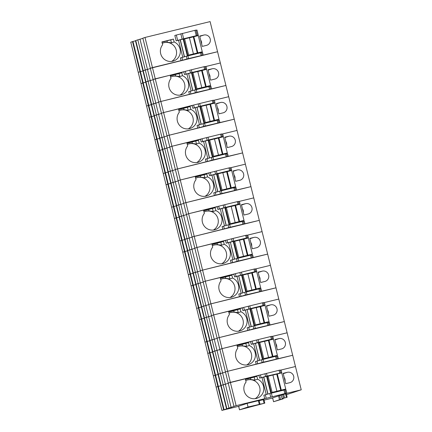 <?xml version="1.0" encoding="UTF-8"?>
<svg xmlns="http://www.w3.org/2000/svg" width="432" height="432" viewBox="0 0 432 432"><rect width="100%" height="100%" fill="white"/><g stroke="black" fill="none" stroke-linecap="round" stroke-linejoin="round"><path stroke-width="0.65" d="M135.805 40.711L132.527 41.607L139.984 71.734L142.933 70.951L140.427 71.626L148.77 105.354L151.281 104.679L148.77 105.354L151.551 116.597L157.118 139.082L159.629 138.402L157.118 139.082L165.467 172.811L167.972 172.13L165.467 172.811L173.81 206.534L176.321 205.859L173.81 206.534L182.158 240.262L184.669 239.587L182.158 240.262L190.507 273.991L193.012 273.31L190.507 273.991L198.85 307.719L201.361 307.039L198.85 307.719L207.198 341.442L209.709 340.767L207.198 341.442L215.546 375.17L218.052 374.495L215.546 375.17L224.089 409.709L221.891 410.4L238.631 406.323M132.97 41.499L140.427 71.626L138.224 72.322L139.984 71.734L142.765 82.976L141.005 83.56L146.572 106.045L148.77 105.354L146.572 106.045L154.915 139.774L157.118 139.082L154.915 139.774L163.264 173.502L165.467 172.811L163.264 173.502L171.612 207.23L173.81 206.534L171.612 207.23L179.955 240.953L182.158 240.262L179.955 240.953L188.303 274.682L190.507 273.991L188.303 274.682L196.652 308.41L198.85 307.719L196.652 308.41L204.995 342.139L207.198 341.442L204.995 342.139L213.343 375.862L215.546 375.17L213.343 375.862L221.891 410.4M187.045 58.941L182.569 60.232L181.904 57.532L186.376 56.241L187.045 58.941L217.566 51.732L301.234 389.81L285.822 393.541L285.017 389.821L269.843 393.514L263.855 395.194L264.719 398.704L236.126 405.664L224.089 409.709M191.344 69.795L203.931 66.728L204.601 69.428L192.013 72.49L191.344 69.795L153.09 79.542L155.245 78.829L152.458 67.586L150.304 68.299L217.566 51.732L210.109 21.6L145.006 37.454L152.458 67.586L182.569 60.232M150.352 68.483L147.474 69.439L150.352 68.483M142.895 38.351L137.819 39.847L145.276 69.973L147.474 69.439L155.822 103.167L158.695 102.211L155.822 103.167L164.171 136.895L167.044 135.934L164.171 136.895L172.514 170.618L175.392 169.663L172.514 170.618L180.862 204.347L183.735 203.391L180.862 204.347L189.211 238.075L192.083 237.119L189.211 238.075L197.554 271.804L200.432 270.848L197.554 271.804L205.902 305.527L208.775 304.571L205.902 305.527L214.25 339.255L217.123 338.299L214.25 339.255L222.593 372.983L225.472 372.028L222.593 372.983L231.142 407.516M137.819 39.847L135.761 40.532L221.119 385.447L223.177 384.761L220.396 373.518L222.593 372.983L218.333 374.204L220.396 373.518L214.834 351.032L219.904 349.542L212.771 351.718L214.834 351.032L212.047 339.79L214.25 339.255L209.99 340.475L212.047 339.79L206.485 317.304L211.561 315.814L204.422 317.99L206.485 317.304L203.704 306.067L205.902 305.527L201.641 306.747L203.704 306.067L198.137 283.581L203.213 282.085L196.079 284.267L198.137 283.581L195.356 272.338L197.554 271.804L193.293 273.024L195.356 272.338L189.794 249.853L194.864 248.362L187.731 250.538L189.794 249.853L187.007 238.61L189.211 238.075L184.95 239.296L187.007 238.61L181.445 216.124L186.521 214.634L179.383 216.81L181.445 216.124L178.664 204.881L180.862 204.347L176.602 205.567L178.664 204.881L173.097 182.396L178.173 180.905L171.04 183.082L173.097 182.396L170.316 171.153L172.514 170.618L168.253 171.839L170.316 171.153L164.754 148.673L169.825 147.177L162.691 149.359L164.754 148.673L161.968 137.43L164.171 136.895L159.91 138.116L161.968 137.43L156.406 114.944L161.482 113.454L154.343 115.63L156.406 114.944L153.625 103.702L155.822 103.167L151.562 104.387L153.625 103.702L148.057 81.216L153.133 79.726L146 81.902L148.057 81.216L145.276 69.973L143.213 70.659L147.474 69.439L140.022 39.307M143.262 70.843L142.933 70.951L143.262 70.843M132.527 41.607L130.766 42.19L141.005 83.56L145.714 82.193L142.765 82.976L151.114 116.705L149.353 117.288L154.062 115.916L151.114 116.705L159.462 150.433L157.702 151.016L162.41 149.645L159.462 150.433L167.805 184.156L166.045 184.745L170.753 183.373L167.805 184.156L176.153 217.885L174.393 218.468L179.102 217.102L176.153 217.885L184.502 251.613L182.741 252.196L187.45 250.825L184.502 251.613L192.845 285.341L191.084 285.925L195.793 284.553L192.845 285.341L201.193 319.064L199.433 319.653L204.142 318.281L201.193 319.064L209.542 352.793L207.781 353.381L212.49 352.01L209.542 352.793L223.652 409.817M145.006 37.454L142.852 38.173L158.652 102.028L190.917 93.96L190.247 91.26L188.735 91.649L189.4 94.349M135.475 40.819L151.281 104.679L151.605 104.566L151.281 104.679L159.629 138.402L159.953 138.294L159.629 138.402L167.972 172.13L168.302 172.022L167.972 172.13L176.321 205.859L176.645 205.751L176.321 205.859L184.669 239.587L184.993 239.474L184.669 239.587L193.012 273.31L193.342 273.202L193.012 273.31L201.361 307.039L201.685 306.931L201.361 307.039L209.709 340.767L210.033 340.659L209.709 340.767L218.052 374.495L218.381 374.382L218.052 374.495L226.6 409.028M195.966 36.153L198.326 35.435L197.262 35.678L195.988 30.062L174.82 35.44L176.159 40.835L183.157 39.091L187.337 55.993M173.443 39.112L174.15 41.958A10.195 9.958 71.6 0 1 172.8 61.204A10.195 9.958 71.6 0 1 162.626 44.761L161.919 41.92L173.443 39.112L161.989 42.201M202.257 46.397L199.697 36.056L203.872 35.041A5.33 5.206 71.6 0 1 210.157 38.772A5.33 5.206 71.6 0 1 206.431 45.382L202.257 46.397M181.904 57.532L180.387 57.926L181.057 60.62M186.376 56.241L201.55 52.547L202.219 55.247L201.55 52.547M203.224 55.22L202.559 52.526L201.598 52.747M183.184 39.209L195.075 36.369M195.934 36.018L195.037 36.229M194.918 30.305L196.252 35.699L197.321 35.456L195.988 30.062M196.252 35.699L183.665 38.767L182.331 33.367M180.814 33.755L182.147 39.155L183.665 38.767M182.147 39.155L176.159 40.835M198.326 35.435L196.992 30.04L196.036 30.262M171.634 61.409A10.195 9.958 71.6 0 0 163.593 42.817M170.759 40.003L171.461 42.849L167.341 42.26A10.195 9.958 71.6 0 0 162.286 43.394M171.461 42.849L174.15 41.958M201.62 43.843A5.33 5.206 71.6 0 0 200.691 40.079M196.506 53.465L196.576 53.741M180.295 39.787L184.502 56.786M199.098 52.634L199.211 53.098M190.247 91.26L194.724 89.969L195.394 92.669L225.914 85.455L158.652 102.028L167 135.756L199.265 127.688L198.596 124.988L197.078 125.377L197.748 128.077M195.394 92.669L190.917 93.96M194.724 89.969L209.898 86.276L210.568 88.97L209.898 86.276M211.572 88.949L210.902 86.249L209.947 86.476M200.799 70.816L199.417 71.167M204.854 87.194L204.919 87.464M199.384 71.021L191.533 72.932M192.704 90.553L188.644 73.516L191.5 72.819L195.685 89.716M188.644 73.516L192.85 90.509M188.503 73.564L184.502 74.563L183.838 71.863L155.245 78.829L163.588 112.552L198.175 103.912L198.839 106.607L200.356 106.218L199.692 103.523L198.175 103.912M181.791 72.841L170.267 75.643L170.969 78.489A10.195 9.958 71.6 0 0 181.915 94.705A10.195 9.958 71.6 0 0 182.498 75.681L181.791 72.841L170.338 75.924M204.309 69.881L206.674 69.163L205.605 69.401L205 66.49L203.931 66.728M206.674 69.163L206.01 66.463L220.347 62.969L204.941 66.706M214.78 79.11L210.6 80.125L208.04 69.784L212.22 68.764A5.33 5.206 71.6 0 1 218.506 72.5A5.33 5.206 71.6 0 1 214.78 79.11M204.277 69.746L203.386 69.957M200.74 70.573L203.423 70.097M207.446 86.362L207.56 86.821M204.601 69.428L205.67 69.185L205 66.485M189.826 70.184L190.496 72.884L192.013 72.49M190.496 72.884L184.502 74.563M146.043 82.085L145.714 82.193L146.043 82.085M179.982 95.137A10.195 9.958 71.6 0 0 171.941 76.545M179.102 73.732L179.809 76.577L175.689 75.989A10.195 9.958 71.6 0 0 170.629 77.123M179.809 76.577L182.498 75.681M209.968 77.566A5.33 5.206 71.6 0 0 209.034 73.807M198.596 124.988L203.072 123.698L203.737 126.392L234.257 119.183L167 135.756L175.343 169.484L207.608 161.411L206.944 158.717L205.427 159.106L206.096 161.8M203.737 126.392L199.265 127.688M203.072 123.698L218.246 119.999L218.911 122.699L218.246 119.999M219.92 122.677L219.251 119.977L218.295 120.199M209.147 104.539L207.765 104.89M213.203 120.922L213.268 121.192M207.727 104.749L199.876 106.661M201.053 124.281L196.987 107.244L199.849 106.547L204.028 123.444M196.987 107.244L201.193 124.238M196.846 107.293L192.85 108.292L192.181 105.592L163.588 112.552L171.936 146.281L206.518 137.635L207.187 140.335L208.705 139.946L208.035 137.246L206.518 137.635M190.139 106.564L178.61 109.372L179.318 112.217A10.195 9.958 71.6 0 0 190.264 128.434A10.195 9.958 71.6 0 0 190.841 109.409L190.139 106.564L178.681 109.652M212.657 103.61L215.023 102.892L213.953 103.129L213.349 100.213L212.279 100.456L212.949 103.151L214.013 102.913L213.349 100.213M215.023 102.892L214.353 100.192L228.695 96.698L213.284 100.429M223.128 112.838L218.948 113.854L216.389 103.513L220.568 102.492A5.33 5.206 71.6 0 1 226.849 106.223A5.33 5.206 71.6 0 1 223.128 112.838M212.625 103.475L211.734 103.68M209.088 104.296L211.766 103.826M215.795 120.091L215.908 120.55M212.949 103.151L200.356 106.218M198.839 106.607L192.85 108.292M154.391 115.808L154.062 115.916L154.391 115.808M163.588 112.552L161.433 113.27L163.588 112.552M199.692 103.523L212.279 100.456M188.325 128.866A10.195 9.958 71.6 0 0 180.284 110.268M187.45 107.46L188.152 110.306L184.032 109.717A10.195 9.958 71.6 0 0 178.978 110.851M188.152 110.306L190.841 109.409M218.317 111.294A5.33 5.206 71.6 0 0 217.382 107.53M206.944 158.717L211.415 157.426L212.085 160.121L242.606 152.912L175.343 169.484L183.692 203.207L215.957 195.14L215.287 192.445L213.775 192.834L214.439 195.529M212.085 160.121L207.608 161.411M211.415 157.426L226.589 153.727L227.259 156.427L226.589 153.727M228.263 156.406L227.599 153.706L226.638 153.927M217.496 138.267L216.108 138.618M221.546 154.645L221.616 154.921M216.076 138.478L208.224 140.389M209.401 158.004L205.335 140.972L208.197 140.276L212.377 157.172M205.335 140.972L209.542 157.966M205.195 141.016L201.199 142.015L200.529 139.32L171.936 146.281L180.284 180.009L214.866 171.364L215.536 174.064L217.053 173.675L216.383 170.975L214.866 171.364M198.488 140.292L186.959 143.1L187.666 145.946A10.195 9.958 71.6 0 0 198.612 162.162A10.195 9.958 71.6 0 0 199.19 143.138L198.488 140.292L187.029 143.381M221.006 137.338L223.366 136.615L222.302 136.858L221.692 133.942L220.628 134.185L221.292 136.879L222.361 136.642L221.692 133.942M223.366 136.615L222.701 133.92L237.044 130.426L221.632 134.158M231.471 146.561L227.297 147.582L224.737 137.236L228.911 136.22A5.33 5.206 71.6 0 1 235.197 139.952A5.33 5.206 71.6 0 1 231.471 146.561M220.973 137.203L220.077 137.408M217.431 138.024L220.115 137.554M224.138 153.819L224.251 154.278M221.292 136.879L208.705 139.946M207.187 140.335L201.199 142.015M162.734 149.537L162.41 149.645L162.734 149.537M171.936 146.281L169.781 146.999L171.936 146.281M208.035 137.246L220.628 134.185M196.673 162.594A10.195 9.958 71.6 0 0 188.633 143.996M195.799 141.188L196.501 144.029L192.38 143.44A10.195 9.958 71.6 0 0 187.326 144.574M196.501 144.029L199.19 143.138M226.66 145.022A5.33 5.206 71.6 0 0 225.731 141.259M215.287 192.445L219.764 191.149L220.433 193.849L250.954 186.64L183.692 203.207L192.04 236.936L224.305 228.868L223.636 226.168L222.118 226.557L222.788 229.257M220.433 193.849L215.957 195.14M219.764 191.149L234.938 187.456L235.607 190.156L234.938 187.456M236.612 190.129L235.942 187.434L234.986 187.655M225.839 171.995L224.456 172.346M229.894 188.374L229.959 188.649M224.424 172.206L216.572 174.118M217.744 191.732L213.683 174.695L216.54 174.004L220.725 190.901M213.683 174.695L217.89 191.695M213.543 174.744L209.542 175.743L208.877 173.043L180.284 180.009L188.627 213.737L223.214 205.092L223.879 207.792L225.396 207.403L224.732 204.703L223.214 205.092M206.831 174.02L195.307 176.828L196.009 179.669A10.195 9.958 71.6 0 0 206.955 195.89A10.195 9.958 71.6 0 0 207.538 176.866L206.831 174.02L195.377 177.109M229.349 171.061L231.714 170.343L230.645 170.586L230.04 167.67L228.971 167.908L229.64 170.608L230.71 170.365L230.04 167.67M231.714 170.343L231.05 167.648L245.387 164.155L229.981 167.886M239.819 180.29L235.64 181.31L233.08 170.964L237.26 169.949A5.33 5.206 71.6 0 1 243.545 173.68A5.33 5.206 71.6 0 1 239.819 180.29M229.316 170.926L228.425 171.137M225.779 171.752L228.463 171.277M232.486 187.542L232.6 188.006M229.64 170.608L217.053 173.675M215.536 174.064L209.542 175.743M171.083 183.265L170.753 183.373L171.083 183.265M180.284 180.009L178.13 180.727L180.284 180.009M216.383 170.975L228.971 167.908M205.022 196.317A10.195 9.958 71.6 0 0 196.981 177.725M204.142 174.911L204.849 177.757L200.729 177.169A10.195 9.958 71.6 0 0 195.669 178.303M204.849 177.757L207.538 176.866M235.008 178.751A5.33 5.206 71.6 0 0 234.074 174.987M223.636 226.168L228.112 224.878L228.776 227.578L259.297 220.363L192.04 236.936L200.383 270.664L232.648 262.597L231.984 259.897L230.467 260.285L231.136 262.985M228.776 227.578L224.305 228.868M228.112 224.878L243.286 221.184L243.95 223.879L243.286 221.184M244.96 223.857L244.291 221.157L243.335 221.384M234.187 205.724L232.805 206.075M238.243 222.102L238.307 222.372M232.767 205.929L224.915 207.841M226.093 225.461L222.026 208.424L224.888 207.727L229.068 224.624M222.026 208.424L226.233 225.418M221.886 208.472L217.89 209.471L217.22 206.771L188.627 213.737L196.976 247.466L231.557 238.82L232.227 241.515L233.744 241.126L233.075 238.432L231.557 238.82M215.179 207.749L203.65 210.551L204.358 213.397A10.195 9.958 71.6 0 0 215.303 229.613A10.195 9.958 71.6 0 0 215.881 210.589L215.179 207.749L203.72 210.832M237.697 204.79L240.062 204.071L238.993 204.309L238.388 201.398L237.319 201.636L237.989 204.336L239.053 204.093L238.388 201.398M240.062 204.071L239.393 201.371L253.735 197.878L238.324 201.614M248.168 214.018L243.988 215.033L241.429 204.692L245.608 203.672A5.33 5.206 71.6 0 1 251.888 207.409A5.33 5.206 71.6 0 1 248.168 214.018M237.665 204.655L236.774 204.865M234.128 205.481L236.806 205.006M240.835 221.27L240.948 221.729M237.989 204.336L225.396 207.403M223.879 207.792L217.89 209.471M179.431 216.994L179.102 217.102L179.431 216.994M188.627 213.737L186.473 214.45L188.627 213.737M224.732 204.703L237.319 201.636M213.365 230.045A10.195 9.958 71.6 0 0 205.324 211.453M212.49 208.64L213.192 211.486L209.072 210.897A10.195 9.958 71.6 0 0 204.017 212.031M213.192 211.486L215.881 210.589M243.356 212.474A5.33 5.206 71.6 0 0 242.422 208.715M231.984 259.897L236.455 258.606L237.125 261.306L267.646 254.092L200.383 270.664L208.732 304.393L240.997 296.32L240.327 293.625L238.815 294.014L239.479 296.714M237.125 261.306L232.648 262.597M236.455 258.606L251.629 254.907L252.299 257.607L251.629 254.907M253.303 257.585L252.639 254.885L251.678 255.107M242.536 239.447L241.148 239.798M246.586 255.83L246.656 256.1M241.115 239.657L233.264 241.569M234.441 259.189L230.375 242.152L233.237 241.456L237.416 258.352M230.375 242.152L234.581 259.146M230.234 242.201L226.238 243.2L225.569 240.5L196.976 247.466L205.324 281.189L239.906 272.543L240.575 275.243L242.093 274.855L241.423 272.155L239.906 272.543M223.528 241.472L211.999 244.28L212.706 247.126A10.195 9.958 71.6 0 0 223.652 263.342A10.195 9.958 71.6 0 0 224.23 244.318L223.528 241.472L212.069 244.561M246.046 238.518L248.405 237.8L247.342 238.037L246.731 235.121L245.668 235.364L246.332 238.059L247.401 237.821L246.731 235.121M248.405 237.8L247.741 235.1L262.084 231.606L246.672 235.343M256.511 247.747L252.337 248.762L249.777 238.421L253.951 237.4A5.33 5.206 71.6 0 1 260.237 241.132A5.33 5.206 71.6 0 1 256.511 247.747M246.013 238.383L245.117 238.588M242.471 239.204L245.155 238.734M249.178 254.999L249.291 255.458M246.332 238.059L233.744 241.126M232.227 241.515L226.238 243.2M187.774 250.717L187.45 250.825L187.774 250.717M196.976 247.466L194.821 248.179L196.976 247.466M233.075 238.432L245.668 235.364M221.713 263.774A10.195 9.958 71.6 0 0 213.673 245.182M220.838 242.368L221.54 245.214L217.42 244.625A10.195 9.958 71.6 0 0 212.366 245.759M221.54 245.214L224.23 244.318M251.699 246.202A5.33 5.206 71.6 0 0 250.771 242.438M240.327 293.625L244.804 292.334L245.473 295.029L275.994 287.82L208.732 304.393L217.08 338.121L249.345 330.048L248.675 327.353L247.158 327.742L247.828 330.437M245.473 295.029L240.997 296.32M244.804 292.334L259.978 288.635L260.647 291.335L259.978 288.635M261.652 291.314L260.982 288.614L260.026 288.835M250.879 273.175L249.496 273.526M254.934 289.553L254.999 289.829M249.464 273.386L241.612 275.297M242.784 292.912L238.723 275.881L241.58 275.184L245.765 292.081M238.723 275.881L242.93 292.874M238.583 275.924L234.581 276.923L233.917 274.228L205.324 281.189L213.667 314.917L248.254 306.272L248.918 308.972L250.436 308.583L249.772 305.883L248.254 306.272M231.871 275.2L220.347 278.008L221.049 280.854A10.195 9.958 71.6 0 0 231.995 297.07A10.195 9.958 71.6 0 0 232.578 278.046L231.871 275.2L220.417 278.289M254.389 272.246L256.754 271.523L255.685 271.766L255.08 268.85L254.011 269.093L254.68 271.787L255.749 271.55L255.08 268.85M256.754 271.523L256.09 268.828L270.427 265.334L255.02 269.066M264.859 281.47L260.68 282.49L258.12 272.144L262.3 271.129A5.33 5.206 71.6 0 1 268.585 274.86A5.33 5.206 71.6 0 1 264.859 281.47M254.356 272.111L253.465 272.317M250.819 272.932L253.503 272.462M257.526 288.727L257.639 289.186M254.68 271.787L242.093 274.855M240.575 275.243L234.581 276.923M196.123 284.445L195.793 284.553L196.123 284.445M205.324 281.189L203.17 281.907L205.324 281.189M241.423 272.155L254.011 269.093M230.062 297.502A10.195 9.958 71.6 0 0 222.021 278.905M229.181 276.097L229.889 278.937L225.769 278.348A10.195 9.958 71.6 0 0 220.709 279.482M229.889 278.937L232.578 278.046M260.048 279.931A5.33 5.206 71.6 0 0 259.114 276.167M248.675 327.353L253.152 326.057L253.816 328.757L284.337 321.548L217.08 338.121L225.423 371.844L257.688 363.776L257.024 361.076L255.506 361.465L256.176 364.165M253.816 328.757L249.345 330.048M253.152 326.057L268.326 322.364L268.99 325.064L268.326 322.364M270 325.037L269.33 322.342L268.375 322.564M259.227 306.904L257.845 307.255M263.282 323.282L263.347 323.557M257.807 307.114L249.955 309.026M251.132 326.641L247.066 309.609L249.928 308.912L254.108 325.809M247.066 309.609L251.273 326.603M246.926 309.652L242.93 310.651L242.26 307.951L213.667 314.917L222.016 348.646L256.597 340L257.267 342.7L258.784 342.311L258.115 339.611L256.597 340M240.219 308.929L228.69 311.737L229.397 314.577A10.195 9.958 71.6 0 0 240.343 330.799A10.195 9.958 71.6 0 0 240.921 311.774L240.219 308.929L228.76 312.017M262.737 305.969L265.102 305.251L264.033 305.494L263.428 302.578L262.359 302.816L263.029 305.516L264.092 305.273L263.428 302.578M265.102 305.251L264.433 302.557L278.775 299.063L263.363 302.794M273.208 315.198L269.028 316.219L266.468 305.872L270.648 304.857A5.33 5.206 71.6 0 1 276.928 308.588A5.33 5.206 71.6 0 1 273.208 315.198M262.705 305.834L261.814 306.045M259.168 306.661L261.846 306.185M265.874 322.45L265.988 322.915M263.029 305.516L250.436 308.583M248.918 308.972L242.93 310.651M204.471 318.173L204.142 318.281L204.471 318.173M213.667 314.917L211.513 315.635L213.667 314.917M249.772 305.883L262.359 302.816M238.405 331.225A10.195 9.958 71.6 0 0 230.364 312.633M237.53 309.82L238.232 312.665L234.112 312.077A10.195 9.958 71.6 0 0 229.057 313.211M238.232 312.665L240.921 311.774M268.396 313.659A5.33 5.206 71.6 0 0 267.462 309.895M257.024 361.076L261.495 359.786L262.165 362.486L292.685 355.271L225.423 371.844L233.971 406.382M262.165 362.486L257.688 363.776M261.495 359.786L276.669 356.092L277.339 358.787L276.669 356.092M278.343 358.765L277.679 356.065L276.718 356.292M267.575 340.632L266.188 340.983M271.625 357.01L271.696 357.286M266.155 340.837L258.304 342.749M259.481 360.369L255.415 343.332L258.277 342.635L262.456 359.537M255.415 343.332L259.621 360.326M255.274 343.381L251.278 344.38L250.609 341.68L222.016 348.646L230.364 382.374L280.12 370.03L280.789 372.73L280.12 370.03M248.567 342.657L237.038 345.46L237.746 348.305A10.195 9.958 71.6 0 0 248.692 364.522A10.195 9.958 71.6 0 0 249.269 345.497L248.567 342.657L237.109 345.74M271.085 339.698L273.451 338.98L272.381 339.217L271.771 336.307L270.707 336.544L271.372 339.244L272.441 339.001L271.777 336.307M273.451 338.98L272.781 336.28L287.123 332.791L271.712 336.523M281.551 348.926L277.376 349.942L274.817 339.601L278.991 338.58A5.33 5.206 71.6 0 1 285.277 342.317A5.33 5.206 71.6 0 1 281.551 348.926M271.053 339.563L270.157 339.773M267.511 340.389L270.194 339.914M274.217 356.179L274.331 356.638M271.372 339.244L258.784 342.311M257.267 342.7L251.278 344.38M212.814 351.902L212.49 352.01L212.814 351.902M222.016 348.646L219.861 349.358L222.016 348.646M258.115 339.611L270.707 336.544M246.753 364.954A10.195 9.958 71.6 0 0 238.712 346.361M245.878 343.548L246.58 346.394L242.46 345.805A10.195 9.958 71.6 0 0 237.406 346.939M246.58 346.394L249.269 345.497M276.739 347.382A5.33 5.206 71.6 0 0 275.81 343.624M273.575 401.711L272.608 397.899L278.559 395.917L279.504 399.74L273.553 401.722L283.176 398.844L279.504 399.74M264.055 400.129L272.646 398.039M286.497 394.664L301.234 389.81M264.719 398.704L285.887 393.325L285.017 389.815M278.559 395.917L281.275 395.237M238.631 406.231L247.153 403.391L259.065 400.507M259.13 400.691L263.909 399.541L264.8 403.137L239.501 409.828L248.044 406.987L264.8 403.137M281.248 395.032L286.238 393.687M281.227 395.032L282.134 398.623L287.145 397.278L282.118 398.628L281.227 395.032M264.946 373.729L265.615 376.423L259.621 378.108L266.62 376.364L270.805 393.26M259.621 378.108L258.957 375.408L228.209 383.087L230.364 382.374L236.126 405.664M256.91 376.38L257.618 379.226A10.195 9.958 71.6 0 1 256.268 398.471A10.195 9.958 71.6 0 1 246.089 382.034L245.387 379.188L256.91 376.38L245.457 379.469M286.891 393.304L286.022 389.794L285.066 390.015M279.428 373.426L281.794 372.708L281.129 370.008L295.466 366.514L280.168 370.229M285.719 383.67L283.16 373.329L287.339 372.308A5.33 5.206 71.6 0 1 293.625 376.04A5.33 5.206 71.6 0 1 289.899 382.655L285.719 383.67M216.124 387.104L218.327 386.413L216.124 387.104M220.833 385.733L218.327 386.413L220.833 385.733M228.944 408.056L223.177 384.761L225.38 384.226L221.119 385.447L226.881 408.742M225.38 384.226L228.253 383.27L225.38 384.226M247.153 403.391L248.044 406.987M266.652 376.477L278.543 373.642M279.396 373.291L278.505 373.496M281.794 372.708L267.133 376.034L266.463 373.34M265.615 376.423L267.133 376.034M255.101 398.682A10.195 9.958 71.6 0 0 247.061 380.09M254.221 377.276L254.929 380.122L250.808 379.534A10.195 9.958 71.6 0 0 245.749 380.668M254.929 380.122L257.618 379.226M285.088 381.11A5.33 5.206 71.6 0 0 284.153 377.347M279.974 390.739L280.039 391.009M263.763 377.06L267.97 394.054M282.566 389.907L282.679 390.366M187.299 55.847L202.279 51.781L188.638 55.102L190.264 54.799L187.288 55.787M183.8 39.425L183.281 39.598M193.433 53.935L189.427 37.746L184.631 38.912L183.746 39.209L187.753 55.399M202.279 51.781L198.272 35.591L189.448 37.827M193.828 36.677L197.834 52.866M197.289 53.044L193.288 36.855M184.631 38.912L188.638 55.102M195.647 89.575L210.622 85.509L196.987 88.83L198.612 88.522L195.631 89.516M192.143 73.154L191.624 73.327M201.782 87.664L197.775 71.474L192.98 72.641L192.089 72.938L196.096 89.127M210.622 85.509L206.62 69.32L197.797 71.555M202.176 70.4L206.183 86.589M205.637 86.773L201.631 70.583M192.98 72.641L196.987 88.83M203.996 123.298L218.97 119.237L205.335 122.558L206.955 122.251L203.98 123.244M200.491 106.882L199.973 107.055M210.13 121.392L206.123 105.203L201.328 106.369L200.437 106.666L204.444 122.855M218.97 119.237L214.963 103.048L206.14 105.278M210.519 104.128L214.526 120.317M213.986 120.501L209.979 104.312M201.328 106.369L205.335 122.558M212.339 157.027L227.318 152.966L213.678 156.287L215.303 155.979L212.328 156.967M208.84 140.611L208.321 140.778M218.473 155.115L214.466 138.926L209.671 140.098L208.786 140.389L212.792 156.578M227.318 152.966L223.312 136.777L214.488 139.007M218.867 137.857L222.874 154.046M222.329 154.224L218.327 138.035M209.671 140.098L213.678 156.287M220.687 190.755L235.661 186.689L222.026 190.01L223.652 189.707L220.671 190.696M217.183 174.334L216.67 174.506M226.822 188.843L222.815 172.654L218.02 173.821L217.129 174.118L221.135 190.307M235.661 186.689L231.66 170.5L222.836 172.735M227.216 171.585L231.223 187.774M230.677 187.952L226.67 171.763M218.02 173.821L222.026 190.01M229.036 224.483L244.01 220.417L230.375 223.738L231.995 223.43L229.019 224.424M225.531 208.062L225.013 208.235M235.17 222.572L231.163 206.383L226.368 207.549L225.477 207.846L229.484 224.035M244.01 220.417L240.003 204.228L231.179 206.464M235.559 205.308L239.566 221.497M239.026 221.681L235.019 205.492M226.368 207.549L230.375 223.738M237.379 258.206L252.358 254.146L238.718 257.467L240.343 257.159L237.368 258.152M233.879 241.79L233.361 241.963M243.513 256.3L239.506 240.111L234.711 241.277L233.825 241.574L237.832 257.764M252.358 254.146L248.351 237.956L239.528 240.187M243.907 239.036L247.914 255.226M247.369 255.409L243.367 239.22M234.711 241.277L238.718 257.467M245.727 291.935L260.701 287.874L247.066 291.195L248.692 290.887L245.711 291.875M242.222 275.519L241.709 275.686M251.861 290.023L247.855 273.834L243.059 275.006L242.168 275.297L246.175 291.487M260.701 287.874L256.7 271.685L247.876 273.915M252.256 272.765L256.262 288.954M255.717 289.132L251.71 272.943M243.059 275.006L247.066 291.195M254.075 325.663L269.05 321.597L255.415 324.918L257.035 324.616L254.059 325.604M250.571 309.242L250.052 309.415M260.21 323.752L256.203 307.562L251.408 308.729L250.517 309.026L254.524 325.215M269.05 321.597L265.043 305.408L256.219 307.643M260.599 306.493L264.605 322.682M264.065 322.861L260.059 306.671M251.408 308.729L255.415 324.918M262.418 359.392L277.398 355.325L263.758 358.646L265.383 358.339L262.408 359.332M258.919 342.97L258.401 343.143M268.553 357.48L264.546 341.291L259.751 342.457L258.865 342.754L262.872 358.943M277.398 355.325L273.391 339.136L264.568 341.372M268.947 340.216L272.954 356.405M272.408 356.589L268.407 340.4M259.751 342.457L263.758 358.646M270.767 393.115L285.741 389.054L272.106 392.375L273.731 392.067L270.751 393.061M267.262 376.699L266.749 376.871M276.901 391.208L272.894 375.019L268.099 376.186L267.208 376.483L271.215 392.672M285.741 389.054L281.74 372.865L272.916 375.095M277.295 373.945L281.302 390.134M280.757 390.317L276.75 374.128M268.099 376.186L272.106 392.375M200.102 52.882L199.989 52.418M182.768 57.283L178.556 40.252M184.361 56.824L180.155 39.836M177.676 40.446L176.337 35.051M199.778 36.401L203.872 35.041M188.563 58.552L187.893 55.852M200.48 52.785L201.15 55.485M167.022 40.975L167.341 42.26M191.117 91.012L186.899 73.98M196.906 92.281L196.241 89.581M208.829 86.513L209.498 89.213M208.451 86.605L208.337 86.146M186.019 74.174L185.355 71.474M208.127 70.13L212.22 68.764M175.37 74.698L175.689 75.989M199.465 124.74L195.248 107.703M205.254 126.004L204.584 123.309M217.177 120.242L217.841 122.942M216.799 120.334L216.68 119.875M194.368 107.897L193.698 105.203M216.475 103.853L220.568 102.492M183.713 108.427L184.032 109.717M207.808 158.463L203.596 141.431M213.602 159.732L212.933 157.037M225.52 153.97L226.19 156.665M225.142 154.062L225.029 153.598M202.716 141.626L202.046 138.931M224.818 137.581L228.911 136.22M192.062 142.155L192.38 143.44M216.157 192.191L211.939 175.16M221.945 193.46L221.281 190.76M233.869 187.693L234.538 190.393M233.491 187.79L233.377 187.326M211.059 175.354L210.395 172.654M233.167 171.31L237.26 169.949M200.41 175.883L200.729 177.169M224.505 225.92L220.288 208.888M230.294 227.189L229.624 224.489M242.217 221.422L242.881 224.122M241.839 221.513L241.72 221.054M219.407 209.083L218.738 206.383M241.515 205.038L245.608 203.672M208.753 209.606L209.072 210.897M232.848 259.648L228.636 242.611M238.642 260.912L237.973 258.217M250.56 255.15L251.23 257.85M250.182 255.242L250.069 254.783M227.756 242.811L227.086 240.111M249.858 238.761L253.951 237.4M217.102 243.335L217.42 244.625M241.196 293.371L236.979 276.34M246.985 294.64L246.321 291.946M258.908 288.878L259.578 291.573M258.53 288.97L258.417 288.506M236.099 276.534L235.435 273.839M258.206 272.489L262.3 271.129M225.45 277.063L225.769 278.348M249.545 327.1L245.327 310.068M255.334 328.369L254.664 325.669M267.257 322.607L267.921 325.301M266.879 322.699L266.76 322.234M244.447 310.262L243.778 307.562M266.555 306.218L270.648 304.857M233.793 310.792L234.112 312.077M257.888 360.828L253.676 343.796M263.682 362.097L263.012 359.397M275.6 356.33L276.269 359.03M275.222 356.422L275.108 355.963M252.796 343.991L252.126 341.291M274.898 339.946L278.991 338.58M242.141 344.515L242.46 345.805M279.623 395.642L280.568 399.465M282.355 398.579L282.463 399.001M266.236 394.556L262.019 377.519M266.236 398.315L265.367 394.805M270.713 397.019L269.843 393.514M272.225 396.63L271.361 393.125M284.818 393.568L283.948 390.058M283.57 390.15L283.457 389.691M258.374 400.658L259.259 404.255M238.631 406.22L239.522 409.822M263.196 399.697L264.087 403.299M283.651 394.303L284.542 397.899M282.582 394.578L283.473 398.174M285.541 393.844L286.432 397.44M267.824 394.097L263.623 377.109M261.139 377.719L260.474 375.019M283.246 373.669L287.339 372.308M279.05 370.273L279.72 372.967M250.808 379.534L250.49 378.243M272.608 397.899L273.553 401.722M283.068 398.412L283.176 398.844M238.61 406.231L239.501 409.828M259.081 400.496L259.972 404.093M286.254 393.682L287.145 397.278"/></g></svg>
